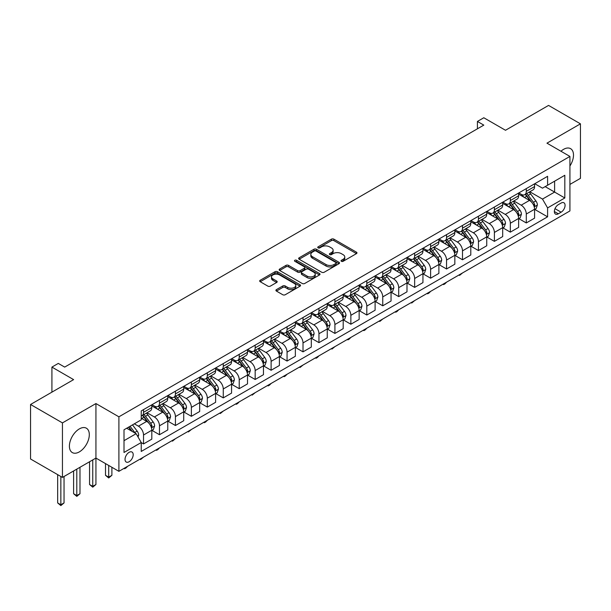 <?xml version="1.0" encoding="UTF-8"?>
<svg xmlns="http://www.w3.org/2000/svg" width="611" height="611" viewBox="0 0 611 611"><rect width="100%" height="100%" fill="white"/><g stroke="black" fill="none" stroke-linecap="round" stroke-linejoin="round"><path stroke-width="0.92" d="M341.389 261.302A1.237 0.718 0 0 0 343.138 261.302L356.45 253.626A1.772 1.023 0 0 0 356.969 252.901A1.772 1.023 0 0 0 356.45 252.175L333.904 239.161A1.772 1.023 0 0 0 331.399 239.161L318.094 246.844A1.237 0.718 0 0 0 317.728 247.348A1.237 0.718 0 0 0 318.094 247.86A1.237 0.718 0 0 0 319.851 247.86L321.569 246.859A5.667 3.269 0 0 1 329.581 246.859L331.46 247.944A5.667 3.269 0 0 1 333.125 250.258A5.667 3.269 0 0 1 331.46 252.572L329.741 253.565A1.237 0.718 0 0 0 329.375 254.077A1.237 0.718 0 0 0 329.741 254.581A1.237 0.718 0 0 0 331.498 254.581L333.216 253.588A5.667 3.269 0 0 1 341.228 253.588L343.107 254.672A5.667 3.269 0 0 1 344.772 256.987A5.667 3.269 0 0 1 343.107 259.301L341.389 260.294A1.237 0.718 0 0 0 341.022 260.798A1.237 0.718 0 0 0 341.389 261.302L341.389 260.294M79.354 451.88A14.076 8.126 120 0 0 88.549 439.485A14.076 8.126 120 0 0 86.388 428.204A14.076 8.126 120 0 0 79.354 428.899A14.076 8.126 120 0 0 70.158 441.302A14.076 8.126 120 0 0 72.312 452.583A14.076 8.126 120 0 0 79.354 451.88M569.926 165.986A14.076 8.126 120 0 0 570.582 148.656A14.076 8.126 120 0 0 563.548 149.351A14.076 8.126 120 0 0 560.951 151.245M129.112 461.756A5.774 3.33 120 0 0 132.885 456.669A5.774 3.33 120 0 0 131.999 452.041A5.774 3.33 120 0 0 129.112 452.323A5.774 3.33 120 0 0 125.339 457.418A5.774 3.33 120 0 0 126.225 462.038A5.774 3.33 120 0 0 129.112 461.756M276.424 289.629A1.772 1.023 0 0 0 275.905 290.355A1.772 1.023 0 0 0 276.424 291.073L282.748 294.731A1.772 1.023 0 0 0 285.253 294.731L300.032 286.192A1.772 1.023 0 0 0 300.551 285.474A1.772 1.023 0 0 0 300.032 284.749L277.486 271.735A1.772 1.023 0 0 0 274.981 271.735L260.202 280.266A1.772 1.023 0 0 0 259.683 280.991A1.772 1.023 0 0 0 260.202 281.709L267.847 286.124A1.772 1.023 0 0 0 270.345 286.124L276.676 282.473A1.772 1.023 0 0 0 277.188 281.747A1.772 1.023 0 0 0 276.676 281.029L272.888 278.837A4.735 2.734 0 0 1 271.498 276.905A4.735 2.734 0 0 1 274.423 274.377A4.735 2.734 0 0 1 279.586 274.973L294.426 283.535A4.735 2.734 0 0 1 295.816 285.474A4.735 2.734 0 0 1 292.89 288.002A4.735 2.734 0 0 1 287.728 287.407L285.253 285.979A1.772 1.023 0 0 0 282.748 285.979L276.424 289.629L276.424 291.073M569.926 184.415L580.45 178.343L580.45 123.834L548.556 105.413L505.496 130.273L483.805 117.755L477.42 121.436L483.805 125.118L64.682 367.096L58.297 363.415L51.92 367.096L51.92 392.14M62.444 422.896L62.444 477.405L95.935 458.074L95.935 403.558L62.444 422.896L30.55 404.482L73.61 379.622L51.92 367.096M95.935 403.558L118.901 416.817L569.926 156.424L569.926 210.94L118.901 471.333L118.901 416.817M580.45 123.834L546.96 143.165L569.926 156.424M321.692 272.239A1.772 1.023 0 0 0 324.197 272.239L338.975 263.708A1.772 1.023 0 0 0 339.495 262.99A1.772 1.023 0 0 0 338.975 262.264L316.437 249.25A1.772 1.023 0 0 0 313.932 249.25L299.153 257.781A1.772 1.023 0 0 0 298.634 258.506A1.772 1.023 0 0 0 299.153 259.224L321.692 272.239M295.327 261.569A1.237 0.718 0 0 1 296.587 261.745L296.587 260.271L319.5 273.507A1.772 1.023 0 0 1 320.019 274.232A1.772 1.023 0 0 1 319.5 274.95L304.729 283.481A1.772 1.023 0 0 1 302.224 283.481L279.678 270.467L286.001 266.847L286.001 265.373L279.678 269.023A1.772 1.023 0 0 0 279.158 269.749A1.772 1.023 0 0 0 279.678 270.467L279.678 269.023M286.001 266.847A1.772 1.023 0 0 1 288.507 266.847L288.507 265.373A1.772 1.023 0 0 0 286.001 265.373M288.507 265.373L297.649 270.65A1.772 1.023 0 0 0 300.154 270.65L304.347 268.229A1.772 1.023 0 0 0 304.866 267.503A1.772 1.023 0 0 0 304.347 266.786L294.83 261.287A1.237 0.718 0 0 1 294.471 260.782A1.237 0.718 0 0 1 295.235 260.118A1.237 0.718 0 0 1 296.587 260.271M62.444 477.405L30.55 458.991L30.55 404.482M561.119 203.058L558.317 204.677A5.591 3.231 120 0 0 554.658 209.604A5.591 3.231 120 0 0 555.514 214.087A5.591 3.231 120 0 0 558.317 213.812L561.119 212.185A5.591 3.231 120 0 0 564.778 207.259A5.591 3.231 120 0 0 563.915 202.776A5.591 3.231 120 0 0 561.119 203.058M534.77 183.72L542.492 188.173L547.593 185.225L547.593 176.312L141.233 410.928L141.233 419.841L124.01 429.785L124.01 452.476L141.233 442.532L141.233 451.445L547.593 216.829L547.593 207.916L542.492 199.079L529.806 191.755M547.593 185.225L564.824 175.281L564.824 197.972L547.593 207.916M92.75 459.915L92.75 486.356L95.935 484.515L95.935 458.074L118.901 471.333M477.42 121.436L477.42 128.806M545.172 186.63L554.612 192.075L554.612 181.177L564.824 175.281M542.492 199.079L554.612 192.075L564.824 197.972M124.01 440.684L136.131 433.688L126.683 428.235M141.233 442.601L143.532 443.93L143.532 435.017A7.217 4.17 -120 0 0 138.422 426.173L134.344 423.82M143.532 443.93L151.818 439.141L151.818 430.228A7.217 4.17 -120 0 0 146.716 421.391L141.233 418.222M152.009 430.411L159.479 434.719L159.479 425.806A7.217 4.17 -120 0 0 154.377 416.969L147.045 412.738M159.479 434.719L167.773 429.93L167.773 421.017A7.217 4.17 -120 0 0 162.663 412.181L151.818 405.918M167.964 421.2L175.426 425.516L175.426 416.603A7.217 4.17 -120 0 0 170.324 407.758L162.992 403.527M175.426 425.516L183.72 420.727L183.72 411.814A7.217 4.17 -120 0 0 178.618 402.97L167.773 396.715M183.911 411.997L191.373 416.305L191.373 407.392A7.217 4.17 -120 0 0 186.271 398.555L178.939 394.324M191.373 416.305L199.667 411.516L199.667 402.603A7.217 4.17 -120 0 0 194.565 393.767L183.72 387.504M199.858 402.786L207.32 407.094L207.32 398.181A7.217 4.17 -120 0 0 202.218 389.344L194.894 385.113M207.32 407.094L215.614 402.313L215.614 393.4A7.217 4.17 -120 0 0 210.512 384.556L199.667 378.293M215.805 393.583L223.267 397.891L223.267 388.978A7.217 4.17 -120 0 0 218.165 380.134L210.841 375.91M223.267 397.891L231.561 393.102L231.561 384.189A7.217 4.17 -120 0 0 226.46 375.353L215.614 369.09M231.752 384.372L239.222 388.68L239.222 379.767A7.217 4.17 -120 0 0 234.112 370.93L226.788 366.699M239.222 388.68L247.508 383.891L247.508 374.978A7.217 4.17 -120 0 0 242.407 366.142L231.561 359.879M247.699 375.162L255.169 379.477L255.169 370.564A7.217 4.17 -120 0 0 250.067 361.72L242.735 357.488M255.169 379.477L263.463 374.688L263.463 365.775A7.217 4.17 -120 0 0 258.354 356.931L247.508 350.676M263.654 365.958L271.116 370.266L271.116 361.353A7.217 4.17 -120 0 0 266.014 352.516L258.682 348.285M271.116 370.266L279.41 365.477L279.41 356.564A7.217 4.17 -120 0 0 274.308 347.728L263.463 341.465M279.601 356.748L287.063 361.055L287.063 352.142A7.217 4.17 -120 0 0 281.961 343.306L274.629 339.074M287.063 361.055L295.357 356.274L295.357 347.361A7.217 4.17 -120 0 0 290.256 338.517L279.41 332.254M295.548 347.544L303.01 351.852L303.01 342.939A7.217 4.17 -120 0 0 297.908 334.095L290.584 329.871M303.01 351.852L311.305 347.063L311.305 338.15A7.217 4.17 -120 0 0 306.203 329.314L295.357 323.051M311.495 338.334L318.957 342.641L318.957 333.728A7.217 4.17 -120 0 0 313.855 324.892L306.531 320.66M318.957 342.641L327.252 337.852L327.252 328.939A7.217 4.17 -120 0 0 322.15 320.103L311.305 313.84M327.443 329.123L334.912 333.438L334.912 324.525A7.217 4.17 -120 0 0 329.803 315.681L322.478 311.45M334.912 333.438L343.199 328.649L343.199 319.736A7.217 4.17 -120 0 0 338.097 310.892L327.252 304.637M343.39 319.92L350.859 324.227L350.859 315.314A7.217 4.17 -120 0 0 345.757 306.478L338.425 302.246M350.859 324.227L359.153 319.438L359.153 310.525A7.217 4.17 -120 0 0 354.044 301.689L343.199 295.426M359.344 310.709L366.806 315.024L366.806 306.103A7.217 4.17 -120 0 0 361.704 297.267L354.372 293.036M366.806 315.024L375.101 310.235L375.101 301.322A7.217 4.17 -120 0 0 369.999 292.478L359.153 286.215M375.291 301.506L382.753 305.813L382.753 296.9A7.217 4.17 -120 0 0 377.651 288.064L370.319 283.832M382.753 305.813L391.048 301.024L391.048 292.111A7.217 4.17 -120 0 0 385.946 283.275L375.101 277.012M391.239 292.295L398.7 296.602L398.7 287.689A7.217 4.17 -120 0 0 393.599 278.853L386.274 274.622M398.7 296.602L406.995 291.814L406.995 282.901A7.217 4.17 -120 0 0 401.893 274.064L391.048 267.801M407.186 283.092L414.648 287.399L414.648 278.486A7.217 4.17 -120 0 0 409.546 269.642L402.221 265.411M414.648 287.399L422.942 282.61L422.942 273.697A7.217 4.17 -120 0 0 417.84 264.853L406.995 258.598M423.133 273.881L430.602 278.188L430.602 269.275A7.217 4.17 -120 0 0 425.493 260.439L418.168 256.208M430.602 278.188L438.889 273.4L438.889 264.487A7.217 4.17 -120 0 0 433.787 255.65L422.942 249.387M439.08 264.67L446.549 268.985L446.549 260.072A7.217 4.17 -120 0 0 441.448 251.228L434.115 246.997M446.549 268.985L454.844 264.196L454.844 255.283A7.217 4.17 -120 0 0 449.734 246.439L438.889 240.176M455.035 255.467L462.496 259.774L462.496 250.861A7.217 4.17 -120 0 0 457.395 242.025L450.063 237.794M462.496 259.774L470.791 254.986L470.791 246.073A7.217 4.17 -120 0 0 465.689 237.236L454.844 230.973M470.982 246.256L478.444 250.563L478.444 241.65A7.217 4.17 -120 0 0 473.342 232.814L466.01 228.583M478.444 250.563L486.738 245.775L486.738 236.862A7.217 4.17 -120 0 0 481.636 228.025L470.791 221.762M486.929 237.053L494.391 241.36L494.391 232.447A7.217 4.17 -120 0 0 489.289 223.603L481.964 219.372M494.391 241.36L502.685 236.572L502.685 227.659A7.217 4.17 -120 0 0 497.583 218.814L486.738 212.559M502.876 227.842L510.338 232.149L510.338 223.236A7.217 4.17 -120 0 0 505.236 214.4L497.912 210.169M510.338 232.149L518.632 227.361L518.632 218.448A7.217 4.17 -120 0 0 513.53 209.611L502.685 203.348M518.823 218.631L526.292 222.946L526.292 214.033A7.217 4.17 -120 0 0 521.183 205.189L513.859 200.958M526.292 222.946L534.579 218.158L534.579 209.245A7.217 4.17 -120 0 0 529.477 200.4L518.632 194.138M518.823 192.923L521.183 194.29A7.217 4.17 -120 0 0 524.796 194.649A7.217 4.17 -120 0 0 526.292 191.342L526.292 188.616M502.876 202.134L505.236 203.494A7.217 4.17 -120 0 0 508.848 203.853A7.217 4.17 -120 0 0 510.338 200.553L510.338 197.827M486.929 211.337L489.289 212.704A7.217 4.17 -120 0 0 492.901 213.063A7.217 4.17 -120 0 0 494.391 209.756L494.391 207.03M470.982 220.548L473.342 221.915A7.217 4.17 -120 0 0 476.947 222.267A7.217 4.17 -120 0 0 478.444 218.967L478.444 216.241M455.035 229.759L457.395 231.118A7.217 4.17 -120 0 0 461 231.477A7.217 4.17 -120 0 0 462.496 228.17L462.496 225.444M439.08 238.962L441.448 240.329A7.217 4.17 -120 0 0 445.052 240.688A7.217 4.17 -120 0 0 446.549 237.381L446.549 234.655M423.133 248.173L425.493 249.532A7.217 4.17 -120 0 0 429.105 249.891A7.217 4.17 -120 0 0 430.602 246.592L430.602 243.865M407.186 257.376L409.546 258.743A7.217 4.17 -120 0 0 413.158 259.102A7.217 4.17 -120 0 0 414.648 255.795L414.648 253.069M391.239 266.587L393.599 267.946A7.217 4.17 -120 0 0 397.211 268.305A7.217 4.17 -120 0 0 398.7 265.006L398.7 262.279M375.291 275.798L377.651 277.157A7.217 4.17 -120 0 0 381.256 277.516A7.217 4.17 -120 0 0 382.753 274.209L382.753 271.483M359.344 285.001L361.704 286.368A7.217 4.17 -120 0 0 365.309 286.719A7.217 4.17 -120 0 0 366.806 283.42L366.806 280.693M343.39 294.212L345.757 295.571A7.217 4.17 -120 0 0 349.362 295.93A7.217 4.17 -120 0 0 350.859 292.623L350.859 289.904M327.443 303.415L329.803 304.782A7.217 4.17 -120 0 0 333.415 305.141A7.217 4.17 -120 0 0 334.912 301.834L334.912 299.107M311.495 312.626L313.855 313.985A7.217 4.17 -120 0 0 317.468 314.344A7.217 4.17 -120 0 0 318.957 311.045L318.957 308.318M295.548 321.837L297.908 323.196A7.217 4.17 -120 0 0 301.521 323.555A7.217 4.17 -120 0 0 303.01 320.248L303.01 317.521M279.601 331.04L281.961 332.407A7.217 4.17 -120 0 0 285.566 332.758A7.217 4.17 -120 0 0 287.063 329.459L287.063 326.732M263.654 340.251L266.014 341.61A7.217 4.17 -120 0 0 269.619 341.969A7.217 4.17 -120 0 0 271.116 338.662L271.116 335.943M247.699 349.454L250.067 350.821A7.217 4.17 -120 0 0 253.672 351.18A7.217 4.17 -120 0 0 255.169 347.873L255.169 345.146M231.752 358.665L234.112 360.024A7.217 4.17 -120 0 0 237.725 360.383A7.217 4.17 -120 0 0 239.222 357.084L239.222 354.357M215.805 367.875L218.165 369.235A7.217 4.17 -120 0 0 221.778 369.594A7.217 4.17 -120 0 0 223.267 366.287L223.267 363.56M199.858 377.079L202.218 378.446A7.217 4.17 -120 0 0 205.831 378.797A7.217 4.17 -120 0 0 207.32 375.498L207.32 372.771M183.911 386.289L186.271 387.649A7.217 4.17 -120 0 0 189.876 388.008A7.217 4.17 -120 0 0 191.373 384.701L191.373 381.982M167.964 395.493L170.324 396.86A7.217 4.17 -120 0 0 173.929 397.219A7.217 4.17 -120 0 0 175.426 393.912L175.426 391.185M152.009 404.703L154.377 406.063A7.217 4.17 -120 0 0 157.982 406.422A7.217 4.17 -120 0 0 159.479 403.123L159.479 400.396M534.77 209.428L547.593 216.829M524.796 194.649L533.09 189.861A7.217 4.17 -120 0 0 534.579 186.554L534.579 183.827M508.848 203.853L517.143 199.064A7.217 4.17 -120 0 0 518.632 195.764L518.632 193.038M492.901 213.063L501.188 208.275A7.217 4.17 -120 0 0 502.685 204.968L502.685 202.241M476.947 222.267L485.241 217.478A7.217 4.17 -120 0 0 486.738 214.178L486.738 211.452M461 231.477L469.294 226.689A7.217 4.17 -120 0 0 470.791 223.382L470.791 220.663M445.052 240.688L453.347 235.899A7.217 4.17 -120 0 0 454.844 232.592L454.844 229.866M429.105 249.891L437.4 245.103A7.217 4.17 -120 0 0 438.889 241.803L438.889 239.077M413.158 259.102L421.453 254.313A7.217 4.17 -120 0 0 422.942 251.006L422.942 248.28M397.211 268.305L405.498 263.517A7.217 4.17 -120 0 0 406.995 260.217L406.995 257.491M381.256 277.516L389.551 272.727A7.217 4.17 -120 0 0 391.048 269.42L391.048 266.702M365.309 286.719L373.604 281.938A7.217 4.17 -120 0 0 375.101 278.631L375.101 275.905M349.362 295.93L357.656 291.142A7.217 4.17 -120 0 0 359.153 287.842L359.153 285.116M333.415 305.141L341.709 300.352A7.217 4.17 -120 0 0 343.199 297.045L343.199 294.319M317.468 314.344L325.762 309.556A7.217 4.17 -120 0 0 327.252 306.256L327.252 303.53M301.521 323.555L309.808 318.766A7.217 4.17 -120 0 0 311.305 315.459L311.305 312.733M285.566 332.758L293.86 327.977A7.217 4.17 -120 0 0 295.357 324.67L295.357 321.944M269.619 341.969L277.913 337.18A7.217 4.17 -120 0 0 279.41 333.881L279.41 331.154M253.672 351.18L261.966 346.391A7.217 4.17 -120 0 0 263.463 343.084L263.463 340.358M237.725 360.383L246.019 355.594A7.217 4.17 -120 0 0 247.508 352.295L247.508 349.568M221.778 369.594L230.072 364.805A7.217 4.17 -120 0 0 231.561 361.498L231.561 358.772M205.831 378.797L214.117 374.008A7.217 4.17 -120 0 0 215.614 370.709L215.614 367.982M189.876 388.008L198.17 383.219A7.217 4.17 -120 0 0 199.667 379.912L199.667 377.193M173.929 397.219L182.223 392.43A7.217 4.17 -120 0 0 183.72 389.123L183.72 386.396M157.982 406.422L166.276 401.633A7.217 4.17 -120 0 0 167.773 398.334L167.773 395.607M141.233 415.923A7.217 4.17 -120 0 0 142.035 415.633L150.329 410.844A7.217 4.17 -120 0 0 151.818 407.537L151.818 404.81M142.035 415.633A7.217 4.17 -120 0 0 143.532 412.326L143.532 409.599M136.131 433.688L141.233 442.532M341.885 261.477L343.107 260.775A5.667 3.269 0 0 0 344.772 258.461L344.772 256.987M333.125 250.258L333.125 251.732A5.667 3.269 0 0 1 331.46 254.046L330.238 254.756M356.45 252.175L356.45 253.626L333.904 240.635A1.772 1.023 0 0 0 331.399 240.635L318.591 248.028M338.952 263.723L316.437 250.724A1.772 1.023 0 0 0 313.932 250.724L299.176 259.24M335.844 263.494A1.237 0.718 0 0 0 336.21 262.99A1.237 0.718 0 0 0 335.844 262.478L316.063 251.052A1.237 0.718 0 0 0 314.306 251.052L312.488 252.106A5.667 3.269 0 0 0 310.831 254.42A5.667 3.269 0 0 0 312.488 256.735L326.014 264.54A5.667 3.269 0 0 0 334.034 264.54L335.844 263.494L335.844 264.968A1.237 0.718 0 0 0 336.21 264.456L336.21 262.99M310.831 254.42L310.831 255.894A5.667 3.269 0 0 0 312.488 258.209L312.488 256.735M335.844 264.968L334.034 266.014A5.667 3.269 0 0 1 326.014 266.014L312.488 258.209M288.507 266.847L297.649 272.124A1.772 1.023 0 0 0 300.154 272.124L304.347 269.703A1.772 1.023 0 0 0 304.866 268.977L304.866 267.503M296.587 261.745L319.477 274.965M307.134 276.126A4.735 2.734 0 0 0 312.297 276.722A4.735 2.734 0 0 0 315.223 274.194A4.735 2.734 0 0 0 313.833 272.262L308.608 269.237A1.772 1.023 0 0 0 306.103 269.237L301.91 271.666A1.772 1.023 0 0 0 301.391 272.384A1.772 1.023 0 0 0 301.91 273.109L307.134 276.126L307.134 277.6A4.735 2.734 0 0 0 312.297 278.196A4.735 2.734 0 0 0 315.223 275.668L315.223 274.194M301.391 272.384L301.391 273.858A1.772 1.023 0 0 0 301.91 274.583L301.91 273.109M307.134 277.6L301.91 274.583M295.816 285.474L295.816 286.949A4.735 2.734 0 0 1 292.89 289.477A4.735 2.734 0 0 1 287.728 288.881L285.253 287.453A1.772 1.023 0 0 0 282.748 287.453L276.447 291.088M271.498 276.905L271.498 278.379A4.735 2.734 0 0 0 272.888 280.312L272.888 278.837M276.646 282.488L272.888 280.312M300.009 286.208L277.486 273.209A1.772 1.023 0 0 0 274.981 273.209L260.225 281.724L260.202 280.266M534.579 209.535L536.114 208.656L537.39 204.968A4.781 2.757 -120 0 0 535.862 200.897L530.654 193.939A13.801 7.966 -120 0 0 529.141 192.137M523.955 197.216A13.801 7.966 -120 0 0 521.13 194.26M534.144 206.61L534.808 205.174A4.781 2.757 -120 0 0 533.441 202.294L528.225 195.337A13.801 7.966 -120 0 0 526.72 193.534M525.437 194.275A11.456 6.614 60 0 1 527.316 196.414L531.73 202.302M525.185 194.42A13.801 7.966 60 0 1 526.697 196.223L530.157 200.851M462.58 272.911L459.564 275.393L458.922 275.026M459.564 274.652L459.564 275.393M518.632 218.746L520.167 217.86L521.443 214.178A4.781 2.757 -120 0 0 519.915 210.108L514.699 203.15A13.801 7.966 -120 0 0 513.194 201.34M508.008 206.426A13.801 7.966 -120 0 0 505.182 203.463M518.197 215.813L518.861 214.385A4.781 2.757 -120 0 0 517.494 211.505L512.278 204.548A13.801 7.966 -120 0 0 510.773 202.745M509.49 203.486A11.456 6.614 60 0 1 511.369 205.624L515.776 211.513M509.238 203.623A13.801 7.966 60 0 1 510.743 205.433L514.21 210.054M446.633 282.122L444.892 283.863L443.617 284.596L442.975 284.23M443.617 283.863L443.617 284.596M502.685 227.949L504.22 227.071L505.496 223.382A4.781 2.757 -120 0 0 503.968 219.311L498.752 212.353A13.801 7.966 -120 0 0 497.247 210.551M492.061 215.63A13.801 7.966 -120 0 0 489.235 212.674M502.25 225.024L502.914 223.588A4.781 2.757 -120 0 0 501.539 220.716L496.331 213.751A13.801 7.966 -120 0 0 494.826 211.948M493.535 212.689A11.456 6.614 60 0 1 495.422 214.828L499.829 220.716M493.291 212.834A13.801 7.966 60 0 1 494.795 214.637L498.263 219.265M430.686 291.325L428.937 293.074L427.662 293.807L427.028 293.44M427.662 293.066L427.662 293.807M486.738 237.16L488.265 236.274L489.541 232.592A4.781 2.757 -120 0 0 488.021 228.522L482.805 221.564A13.801 7.966 -120 0 0 481.3 219.761M476.114 224.84A13.801 7.966 -120 0 0 473.288 221.885M486.303 234.234L486.959 232.799A4.781 2.757 -120 0 0 485.592 229.919L480.383 222.962A13.801 7.966 -120 0 0 478.871 221.159M477.588 221.9A11.456 6.614 60 0 1 479.467 224.038L483.881 229.927M477.344 222.045A13.801 7.966 60 0 1 478.848 223.847L482.316 228.468M414.732 300.536L411.715 303.018L411.081 302.644M411.715 302.277L411.715 303.018M470.791 246.37L472.318 245.485L473.594 241.803A4.781 2.757 -120 0 0 472.066 237.725L466.857 230.767A13.801 7.966 -120 0 0 465.353 228.965M460.167 234.044A13.801 7.966 -120 0 0 457.341 231.088M470.355 243.438L471.012 242.002A4.781 2.757 -120 0 0 469.645 239.13L464.429 232.172A13.801 7.966 -120 0 0 462.924 230.362M461.641 231.111A11.456 6.614 60 0 1 463.52 233.242L467.934 239.138M461.397 231.248A13.801 7.966 60 0 1 462.901 233.051L466.369 237.679M398.784 309.739L397.043 311.488L395.768 312.221L395.126 311.854M395.768 311.488L395.768 312.221M454.844 255.574L456.371 254.688L457.647 251.006A4.781 2.757 -120 0 0 456.119 246.936L450.91 239.978A13.801 7.966 -120 0 0 449.398 238.175M444.22 243.254A13.801 7.966 -120 0 0 441.394 240.299M454.408 252.649L455.065 251.213A4.781 2.757 -120 0 0 453.698 248.333L448.482 241.376A13.801 7.966 -120 0 0 446.977 239.573M445.694 240.314A11.456 6.614 60 0 1 447.573 242.452L451.987 248.341M445.45 240.459A13.801 7.966 60 0 1 446.954 242.262L450.422 246.89M382.837 318.95L379.821 321.432L379.179 321.065M379.821 320.691L379.821 321.432M438.889 264.784L440.424 263.899L441.7 260.217A4.781 2.757 -120 0 0 440.172 256.146L434.963 249.189A13.801 7.966 -120 0 0 433.451 247.379M428.265 252.465A13.801 7.966 -120 0 0 425.439 249.502M438.454 261.852L439.118 260.416A4.781 2.757 -120 0 0 437.751 257.544L432.535 250.586A13.801 7.966 -120 0 0 431.03 248.784M429.747 249.525A11.456 6.614 60 0 1 431.626 251.663L436.04 257.552M429.495 249.662A13.801 7.966 60 0 1 431.007 251.472L434.467 256.093M366.89 328.16L365.149 329.902L363.873 330.635L363.232 330.268M363.873 329.902L363.873 330.635M422.942 273.988L424.477 273.109L425.752 269.42A4.781 2.757 -120 0 0 424.225 265.35L419.009 258.392A13.801 7.966 -120 0 0 417.504 256.589M412.318 261.668A13.801 7.966 -120 0 0 409.492 258.713M422.507 271.063L423.171 269.627A4.781 2.757 -120 0 0 421.804 266.755L416.587 259.79A13.801 7.966 -120 0 0 415.083 257.987M413.8 258.728A11.456 6.614 60 0 1 415.679 260.866L420.085 266.755M413.548 258.873A13.801 7.966 60 0 1 415.052 260.676L418.52 265.304M350.943 337.364L349.202 339.113L347.926 339.846L347.285 339.479M347.926 339.105L347.926 339.846M406.995 283.199L408.53 282.313L409.805 278.631A4.781 2.757 -120 0 0 408.278 274.56L403.061 267.603A13.801 7.966 -120 0 0 401.557 265.8M396.371 270.879A13.801 7.966 -120 0 0 393.545 267.924M406.559 280.273L407.224 278.837A4.781 2.757 -120 0 0 405.849 275.958L400.64 269A13.801 7.966 -120 0 0 399.136 267.198M397.845 267.939A11.456 6.614 60 0 1 399.731 270.077L404.138 275.966M397.601 268.084A13.801 7.966 60 0 1 399.105 269.886L402.573 274.507M334.996 346.574L331.972 349.057L331.338 348.682M331.972 348.316L331.972 349.057M391.048 292.409L392.575 291.523L393.851 287.842A4.781 2.757 -120 0 0 392.331 283.764L387.114 276.806A13.801 7.966 -120 0 0 385.61 275.003M380.424 280.082A13.801 7.966 -120 0 0 377.598 277.127M390.612 289.477L391.269 288.041A4.781 2.757 -120 0 0 389.902 285.169L384.693 278.211A13.801 7.966 -120 0 0 383.181 276.401M381.898 277.142A11.456 6.614 60 0 1 383.777 279.28L388.191 285.177M381.654 277.287A13.801 7.966 60 0 1 383.158 279.09L386.626 283.718M319.041 355.778L317.3 357.527L316.024 358.26L315.391 357.893M316.024 357.527L316.024 358.26M375.101 301.613L376.628 300.727L377.904 297.045A4.781 2.757 -120 0 0 376.376 292.975L371.167 286.017A13.801 7.966 -120 0 0 369.663 284.214M364.477 289.293A13.801 7.966 -120 0 0 361.651 286.338M374.665 298.687L375.322 297.252A4.781 2.757 -120 0 0 373.955 294.372L368.739 287.414A13.801 7.966 -120 0 0 367.234 285.612M365.951 286.353A11.456 6.614 60 0 1 367.83 288.491L372.244 294.38M365.706 286.498A13.801 7.966 60 0 1 367.211 288.3L370.678 292.929M303.094 364.988L300.077 367.471L299.436 367.096M300.077 366.73L300.077 367.471M359.153 310.823L360.681 309.937L361.956 306.256A4.781 2.757 -120 0 0 360.429 302.185L355.22 295.22A13.801 7.966 -120 0 0 353.708 293.417M348.53 298.504A13.801 7.966 -120 0 0 345.704 295.541M358.718 307.891L359.375 306.455A4.781 2.757 -120 0 0 358.008 303.583L352.791 296.625A13.801 7.966 -120 0 0 351.287 294.823M350.004 295.564A11.456 6.614 60 0 1 351.883 297.702L356.297 303.591M349.759 295.701A13.801 7.966 60 0 1 351.264 297.504L354.731 302.132M287.147 374.199L285.406 375.941L284.13 376.674L283.489 376.307M284.13 375.941L284.13 376.674M343.199 320.027L344.734 319.148L346.009 315.459A4.781 2.757 -120 0 0 344.482 311.389L339.273 304.431A13.801 7.966 -120 0 0 337.761 302.628M332.575 307.707A13.801 7.966 -120 0 0 329.749 304.752M342.763 317.101L343.428 315.666A4.781 2.757 -120 0 0 342.061 312.786L336.844 305.828A13.801 7.966 -120 0 0 335.34 304.026M334.057 304.767A11.456 6.614 60 0 1 335.935 306.905L340.35 312.794M333.805 304.912A13.801 7.966 60 0 1 335.317 306.714L338.777 311.343M271.2 383.403L269.459 385.151L268.183 385.885L267.542 385.518M268.183 385.144L268.183 385.885M327.252 329.237L328.787 328.351L330.062 324.67A4.781 2.757 -120 0 0 328.535 320.599L323.318 313.642A13.801 7.966 -120 0 0 321.814 311.831M316.628 316.918A13.801 7.966 -120 0 0 313.802 313.955M326.816 326.305L327.481 324.876A4.781 2.757 -120 0 0 326.114 321.997L320.897 315.039A13.801 7.966 -120 0 0 319.393 313.237M318.11 313.978A11.456 6.614 60 0 1 319.988 316.116L324.395 322.005M317.857 314.115A13.801 7.966 60 0 1 319.362 315.925L322.829 320.546M255.253 392.613L252.236 395.096L251.595 394.721M252.236 394.355L252.236 395.096M311.305 338.448L312.84 337.562L314.115 333.881A4.781 2.757 -120 0 0 312.588 329.803L307.371 322.845A13.801 7.966 -120 0 0 305.867 321.042M300.681 326.121A13.801 7.966 -120 0 0 297.855 323.166M310.869 335.515L311.534 334.08A4.781 2.757 -120 0 0 310.159 331.208L304.95 324.25A13.801 7.966 -120 0 0 303.446 322.44M302.155 323.181A11.456 6.614 60 0 1 304.041 325.319L308.448 331.208M301.91 323.326A13.801 7.966 60 0 1 303.415 325.128L306.882 329.757M239.306 401.817L237.557 403.565L236.281 404.299L235.647 403.932M236.281 403.565L236.281 404.299M295.357 347.651L296.885 346.765L298.16 343.084A4.781 2.757 -120 0 0 296.64 339.013L291.424 332.056A13.801 7.966 -120 0 0 289.92 330.253M284.734 335.332A13.801 7.966 -120 0 0 281.908 332.376M294.922 344.726L295.579 343.29A4.781 2.757 -120 0 0 294.212 340.411L289.003 333.453A13.801 7.966 -120 0 0 287.491 331.651M286.208 332.392A11.456 6.614 60 0 1 288.087 334.53L292.501 340.419M285.963 332.537A13.801 7.966 60 0 1 287.468 334.339L290.935 338.968M223.351 411.027L220.334 413.51L219.7 413.135M220.334 412.769L220.334 413.51M279.41 356.862L280.938 355.976L282.213 352.295A4.781 2.757 -120 0 0 280.686 348.224L275.477 341.259A13.801 7.966 -120 0 0 273.972 339.456M268.787 344.535A13.801 7.966 -120 0 0 265.961 341.58M278.975 353.929L279.632 352.494A4.781 2.757 -120 0 0 278.265 349.622L273.048 342.664A13.801 7.966 -120 0 0 271.544 340.862M270.261 341.602A11.456 6.614 60 0 1 272.139 343.741L276.554 349.629M270.016 341.74A13.801 7.966 60 0 1 271.521 343.542L274.988 348.171M207.404 420.231L205.663 421.98L204.387 422.713L203.746 422.346M204.387 421.98L204.387 422.713M263.463 366.065L264.991 365.187L266.266 361.498A4.781 2.757 -120 0 0 264.739 357.427L259.53 350.47A13.801 7.966 -120 0 0 258.018 348.667M252.839 353.746A13.801 7.966 -120 0 0 250.014 350.79M263.028 363.14L263.685 361.704A4.781 2.757 -120 0 0 262.318 358.825L257.101 351.867A13.801 7.966 -120 0 0 255.597 350.065M254.313 350.806A11.456 6.614 60 0 1 256.192 352.944L260.607 358.833M254.069 350.951A13.801 7.966 60 0 1 255.574 352.753L259.041 357.382M191.457 429.441L188.44 431.924L187.798 431.557M188.44 431.183L188.44 431.924M247.508 375.276L249.044 374.39L250.319 370.709A4.781 2.757 -120 0 0 248.792 366.638L243.583 359.68A13.801 7.966 -120 0 0 242.071 357.87M236.885 362.957A13.801 7.966 -120 0 0 234.059 359.994M247.073 372.343L247.738 370.915A4.781 2.757 -120 0 0 246.37 368.036L241.154 361.078A13.801 7.966 -120 0 0 239.649 359.276M238.366 360.016A11.456 6.614 60 0 1 240.245 362.155L244.66 368.043M238.114 360.154A13.801 7.966 60 0 1 239.627 361.964L243.086 366.585M175.51 438.652L172.493 441.134L171.851 440.76M172.493 440.394L172.493 441.134M231.561 384.487L233.096 383.601L234.372 379.912A4.781 2.757 -120 0 0 232.844 375.841L227.628 368.884A13.801 7.966 -120 0 0 226.123 367.081M220.938 372.16A13.801 7.966 -120 0 0 218.112 369.204M231.126 381.554L231.79 380.118A4.781 2.757 -120 0 0 230.423 377.247L225.207 370.281A13.801 7.966 -120 0 0 223.702 368.479M222.419 369.22A11.456 6.614 60 0 1 224.298 371.358L228.705 377.247M222.167 369.365A13.801 7.966 60 0 1 223.672 371.167L227.139 375.796M159.563 447.855L157.821 449.604L156.546 450.338L155.904 449.971M156.546 449.597L156.546 450.338M215.614 393.69L217.149 392.804L218.425 389.123A4.781 2.757 -120 0 0 216.897 385.052L211.681 378.094A13.801 7.966 -120 0 0 210.176 376.292M204.99 381.371A13.801 7.966 -120 0 0 202.165 378.415M215.179 390.765L215.843 389.329A4.781 2.757 -120 0 0 214.469 386.45L209.26 379.492A13.801 7.966 -120 0 0 207.755 377.69M206.465 378.43A11.456 6.614 60 0 1 208.351 380.569L212.758 386.458M206.22 378.576A13.801 7.966 60 0 1 207.725 380.378L211.192 385.006M143.616 457.066L140.591 459.548L139.957 459.174M140.591 458.808L140.591 459.548M199.667 402.901L201.195 402.015L202.47 398.334A4.781 2.757 -120 0 0 200.95 394.263L195.734 387.298A13.801 7.966 -120 0 0 194.229 385.495M189.043 390.574A13.801 7.966 -120 0 0 186.218 387.618M199.232 399.968L199.889 398.532A4.781 2.757 -120 0 0 198.522 395.661L193.313 388.703A13.801 7.966 -120 0 0 191.801 386.893M190.517 387.641A11.456 6.614 60 0 1 192.396 389.78L196.811 395.668M190.273 387.779A13.801 7.966 60 0 1 191.778 389.581L195.245 394.21M127.661 466.269L125.919 468.018L124.644 468.752L124.002 468.385M124.644 468.018L124.644 468.752M183.72 412.104L185.248 411.226L186.523 407.537A4.781 2.757 -120 0 0 184.996 403.466L179.787 396.508A13.801 7.966 -120 0 0 178.282 394.706M173.096 399.785A13.801 7.966 -120 0 0 170.27 396.829M183.285 409.179L183.942 407.743A4.781 2.757 -120 0 0 182.574 404.864L177.358 397.906A13.801 7.966 -120 0 0 175.853 396.104M174.57 396.845A11.456 6.614 60 0 1 176.449 398.983L180.864 404.872M174.326 396.99A13.801 7.966 60 0 1 175.831 398.792L179.298 403.42M108.697 465.437L108.697 477.153L111.889 475.312L111.889 467.278M111.889 475.312L108.697 477.962L105.504 475.312L105.504 463.596M105.504 475.312L108.697 477.153L108.697 477.962M167.773 421.315L169.3 420.429L170.576 416.748A4.781 2.757 -120 0 0 169.048 412.677L163.84 405.719A13.801 7.966 -120 0 0 162.327 403.909M157.149 408.996A13.801 7.966 -120 0 0 154.323 406.032M167.338 418.382L167.994 416.954A4.781 2.757 -120 0 0 166.627 414.075L161.411 407.117A13.801 7.966 -120 0 0 159.906 405.314M158.623 406.055A11.456 6.614 60 0 1 160.502 408.194L164.917 414.082M158.379 406.193A13.801 7.966 60 0 1 159.883 408.003L163.351 412.624M95.935 484.515L92.75 487.166L89.557 484.515L89.557 461.756M89.557 484.515L92.75 486.356L92.75 487.166M151.818 430.518L153.353 429.64L154.629 425.951A4.781 2.757 -120 0 0 153.101 421.88L147.893 414.922A13.801 7.966 -120 0 0 146.38 413.12M151.383 427.593L152.047 426.157A4.781 2.757 -120 0 0 150.68 423.286L145.464 416.32A13.801 7.966 -120 0 0 143.959 414.518M142.676 415.259A11.456 6.614 60 0 1 144.555 417.397L148.969 423.286M142.424 415.404A13.801 7.966 60 0 1 143.936 417.206L147.396 421.834M76.803 469.118L76.803 495.567L79.988 493.726L79.988 467.278M79.988 493.726L76.803 496.376L73.61 493.726L73.61 470.959M73.61 493.726L76.803 495.567L76.803 496.376M138.04 437.002L138.682 435.162A4.781 2.757 -120 0 0 137.154 431.091L132.503 424.882M135.161 433.13A4.781 2.757 -120 0 0 134.733 432.489L130.074 426.279M128.883 426.974L132.22 431.435M128.547 427.165L131.38 430.946M60.856 476.488L60.856 504.778L64.04 502.929L64.04 476.488M64.04 502.929L60.856 505.587L57.663 502.929L57.663 474.648M57.663 502.929L60.856 504.778L60.856 505.587M138.422 426.173L146.716 421.391M154.377 416.969L162.663 412.181M170.324 407.758L178.618 402.97M186.271 398.555L194.565 393.767M202.218 389.344L210.512 384.556M218.165 380.134L226.46 375.353M234.112 370.93L242.407 366.142M250.067 361.72L258.354 356.931M266.014 352.516L274.308 347.728M281.961 343.306L290.256 338.517M297.908 334.095L306.203 329.314M313.855 324.892L322.15 320.103M329.803 315.681L338.097 310.892M345.757 306.478L354.044 301.689M361.704 297.267L369.999 292.478M377.651 288.064L385.946 283.275M393.599 278.853L401.893 274.064M409.546 269.642L417.84 264.853M425.493 260.439L433.787 255.65M441.448 251.228L449.734 246.439M457.395 242.025L465.689 237.236M473.342 232.814L481.636 228.025M489.289 223.603L497.583 218.814M505.236 214.4L513.53 209.611M521.183 205.189L529.477 200.4M526.292 191.342L534.579 186.554M526.292 214.033L534.579 209.245M510.338 223.236L518.632 218.448M510.338 200.553L518.632 195.764M494.391 232.447L502.685 227.659M494.391 209.756L502.685 204.968M478.444 241.65L486.738 236.862M478.444 218.967L486.738 214.178M462.496 250.861L470.791 246.073M462.496 228.17L470.791 223.382M446.549 260.072L454.844 255.283M446.549 237.381L454.844 232.592M430.602 269.275L438.889 264.487M430.602 246.592L438.889 241.803M414.648 278.486L422.942 273.697M414.648 255.795L422.942 251.006M398.7 287.689L406.995 282.901M398.7 265.006L406.995 260.217M382.753 296.9L391.048 292.111M382.753 274.209L391.048 269.42M366.806 306.103L375.101 301.322M366.806 283.42L375.101 278.631M350.859 315.314L359.153 310.525M350.859 292.623L359.153 287.842M334.912 324.525L343.199 319.736M334.912 301.834L343.199 297.045M318.957 333.728L327.252 328.939M318.957 311.045L327.252 306.256M303.01 342.939L311.305 338.15M303.01 320.248L311.305 315.459M287.063 352.142L295.357 347.361M287.063 329.459L295.357 324.67M271.116 361.353L279.41 356.564M271.116 338.662L279.41 333.881M255.169 370.564L263.463 365.775M255.169 347.873L263.463 343.084M239.222 379.767L247.508 374.978M239.222 357.084L247.508 352.295M223.267 388.978L231.561 384.189M223.267 366.287L231.561 361.498M207.32 398.181L215.614 393.4M207.32 375.498L215.614 370.709M191.373 407.392L199.667 402.603M191.373 384.701L199.667 379.912M175.426 416.603L183.72 411.814M175.426 393.912L183.72 389.123M159.479 425.806L167.773 421.017M159.479 403.123L167.773 398.334M143.532 435.017L151.818 430.228M143.532 412.326L151.818 407.537M555.002 208.656L561.119 212.185M554.36 211.528L558.317 213.812M343.107 260.775L343.107 259.301M329.741 254.581L329.741 253.565M331.46 254.046L331.46 252.572M318.094 247.86L318.094 246.844M331.399 240.635L331.399 239.161M333.904 240.635L333.904 239.161M299.153 259.224L299.153 257.781M313.932 250.724L313.932 249.25M316.437 250.724L316.437 249.25M338.975 263.708L338.975 262.264M326.014 266.014L326.014 264.54M334.034 266.014L334.034 264.54M297.649 272.124L297.649 270.65M300.154 272.124L300.154 270.65M304.347 269.703L304.347 268.229M319.5 274.95L319.5 273.507M282.748 287.453L282.748 285.979M285.253 287.453L285.253 285.979M287.728 288.881L287.728 287.407M276.676 282.473L276.676 281.029M274.981 273.209L274.981 271.735M277.486 273.209L277.486 271.735M300.032 286.192L300.032 284.749M534.228 206.869L537.359 205.059M528.225 195.337L530.654 193.939M524.467 197.506L526.697 196.223M533.441 202.294L535.862 200.897M533.059 204.166L534.808 205.174M518.281 216.08L521.412 214.27M512.278 204.548L514.699 203.15M508.52 206.717L510.743 205.433M517.494 211.505L519.915 210.108M517.112 213.369L518.861 214.385M502.326 225.283L505.457 223.481M496.331 213.751L498.752 212.353M492.573 215.927L494.795 214.637M501.539 220.716L503.968 219.311M501.165 222.58L502.914 223.588M486.379 234.494L489.51 232.684M480.383 222.962L482.805 221.564M476.618 225.131L478.848 223.847M485.592 229.919L488.021 228.522M485.218 231.79L486.959 232.799M470.432 243.697L473.563 241.895M464.429 232.172L466.857 230.767M460.671 234.341L462.901 233.051M469.645 239.13L472.066 237.725M469.263 240.994L471.012 242.002M454.485 252.908L457.616 251.098M448.482 241.376L450.91 239.978M444.724 243.545L446.954 242.262M453.698 248.333L456.119 246.936M453.316 250.205L455.065 251.213M438.538 262.119L441.669 260.309M432.535 250.586L434.963 249.189M428.777 252.755L431.007 251.472M437.751 257.544L440.172 256.146M437.369 259.408L439.118 260.416M422.591 271.322L425.722 269.512M416.587 259.79L419.009 258.392M412.83 261.966L415.052 260.676M421.804 266.755L424.225 265.35M421.422 268.619L423.171 269.627M406.636 280.533L409.767 278.723M400.64 269L403.061 267.603M396.883 271.169L399.105 269.886M405.849 275.958L408.278 274.56M405.475 277.829L407.224 278.837M390.689 289.736L393.82 287.934M384.693 278.211L387.114 276.806M380.928 280.38L383.158 279.09M389.902 285.169L392.331 283.764M389.528 287.033L391.269 288.041M374.742 298.947L377.873 297.137M368.739 287.414L371.167 286.017M364.981 289.583L367.211 288.3M373.955 294.372L376.376 292.975M373.573 296.243L375.322 297.252M358.794 308.158L361.926 306.348M352.791 296.625L355.22 295.22M349.034 298.794L351.264 297.504M358.008 303.583L360.429 302.185M357.626 305.447L359.375 306.455M342.847 317.361L345.979 315.551M336.844 305.828L339.273 304.431M333.087 307.997L335.317 306.714M342.061 312.786L344.482 311.389M341.679 314.657L343.428 315.666M326.893 326.572L330.032 324.762M320.897 315.039L323.318 313.642M317.14 317.208L319.362 315.925M326.114 321.997L328.535 320.599M325.732 323.868L327.481 324.876M310.946 335.775L314.077 333.973M304.95 324.25L307.371 322.845M301.192 326.419L303.415 325.128M310.159 331.208L312.588 329.803M309.785 333.071L311.534 334.08M294.998 344.986L298.13 343.176M289.003 333.453L291.424 332.056M285.238 335.622L287.468 334.339M294.212 340.411L296.64 339.013M293.838 342.282L295.579 343.29M279.051 354.197L282.183 352.387M273.048 342.664L275.477 341.259M269.291 344.833L271.521 343.542M278.265 349.622L280.686 348.224M277.883 351.485L279.632 352.494M263.104 363.4L266.236 361.59M257.101 351.867L259.53 350.47M253.344 354.036L255.574 352.753M262.318 358.825L264.739 357.427M261.936 360.696L263.685 361.704M247.157 372.611L250.289 370.801M241.154 361.078L243.583 359.68M237.396 363.247L239.627 361.964M246.37 368.036L248.792 366.638M245.989 369.899L247.738 370.915M231.202 381.814L234.341 380.011M225.207 370.281L227.628 368.884M221.449 372.458L223.672 371.167M230.423 377.247L232.844 375.841M230.042 379.11L231.79 380.118M215.255 391.025L218.387 389.215M209.26 379.492L211.681 378.094M205.502 381.661L207.725 380.378M214.469 386.45L216.897 385.052M214.094 388.321L215.843 389.329M199.308 400.236L202.44 398.425M193.313 388.703L195.734 387.298M189.547 390.872L191.778 389.581M198.522 395.661L200.95 394.263M198.147 397.524L199.889 398.532M183.361 409.439L186.492 407.629M177.358 397.906L179.787 396.508M173.6 400.075L175.831 398.792M182.574 404.864L184.996 403.466M182.193 406.735L183.942 407.743M167.414 418.65L170.545 416.839M161.411 407.117L163.84 405.719M157.653 409.286L159.883 408.003M166.627 414.075L169.048 412.677M166.245 415.938L167.994 416.954M151.467 427.853L154.598 426.05M145.464 416.32L147.893 414.922M141.706 418.497L143.936 417.206M150.68 423.286L153.101 421.88M150.298 425.149L152.047 426.157M137.437 435.956L138.651 435.253M134.733 432.489L137.154 431.091"/></g></svg>
